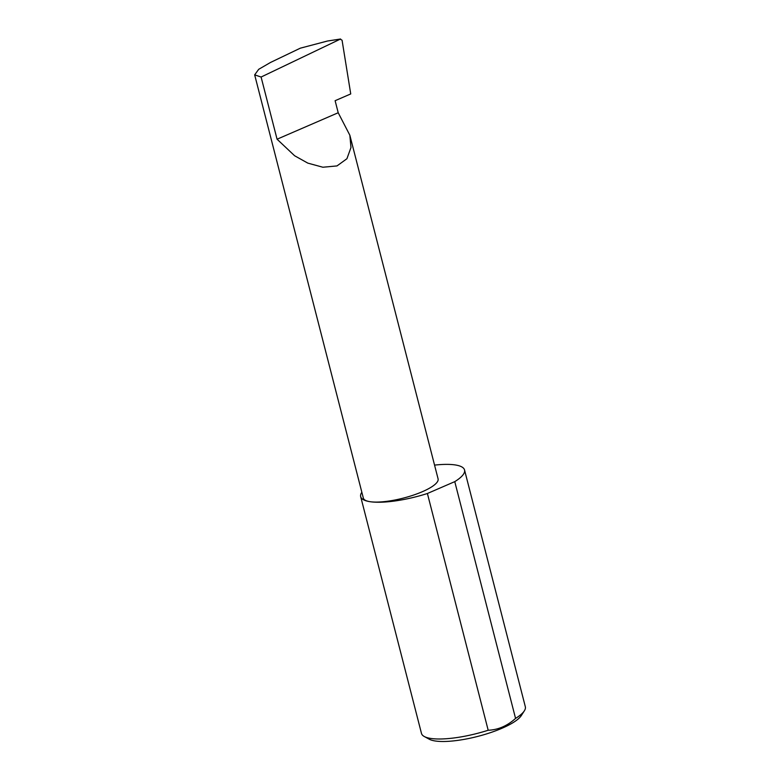 <?xml version="1.0" encoding="UTF-8"?>
<svg xmlns="http://www.w3.org/2000/svg" width="780" height="780" viewBox="0 0 780 780"><rect width="100%" height="100%" fill="white"/><g stroke="black" fill="none" stroke-linecap="round" stroke-linejoin="round"><path stroke-width="1.17" d="M327.493 41.018L340.587 39L261.095 77.035L254.67 74.861L258.697 69.313L270.514 62.459L300.3 48.184L327.493 41.018L340.197 39.127L342.069 40.228L350.737 93.931L335.117 100.698L338.208 112.739L349.849 135.242L350.971 147.537L346.915 158.73L336.989 165.925L322.871 167.232L307.827 163.127L294.606 155.746L277.066 139.21L338.208 112.739M254.67 74.861L363.334 498.059A38.59 9.984 -14.4 0 0 370.139 501.706A53.615 13.874 165.6 0 1 360.682 496.645A53.615 13.874 165.6 0 1 361.842 492.268M261.095 77.035L277.066 139.21M515.56 718.399C507.302 725.897 498.186 729.846 488.183 730.246A53.615 13.874 165.6 0 1 430.921 738.455A53.615 13.874 165.6 0 1 424.291 736.515L429.253 739.216A49.325 12.763 -14.4 0 0 435.357 741A49.325 12.763 -14.4 0 0 484.204 734.624A49.325 12.763 -14.4 0 0 521.313 715.572L524.355 710.824A53.615 13.874 165.6 0 1 515.56 718.399L454.769 481.64A53.615 13.874 165.6 0 0 464.539 469.979A53.615 13.874 165.6 0 0 455.081 464.919A53.615 13.874 165.6 0 0 434.548 465.114M424.291 736.515A53.615 13.874 165.6 0 1 421.473 733.405L360.682 496.645M464.539 469.979L525.33 706.739A53.615 13.874 165.6 0 1 524.355 710.824M488.183 730.246L427.401 493.496A53.615 13.874 165.6 0 1 370.139 501.706A38.59 9.984 -14.4 0 0 413.244 495.173A38.59 9.984 -14.4 0 0 438.087 478.871L349.849 135.242M427.401 493.496L454.769 481.64"/></g></svg>
